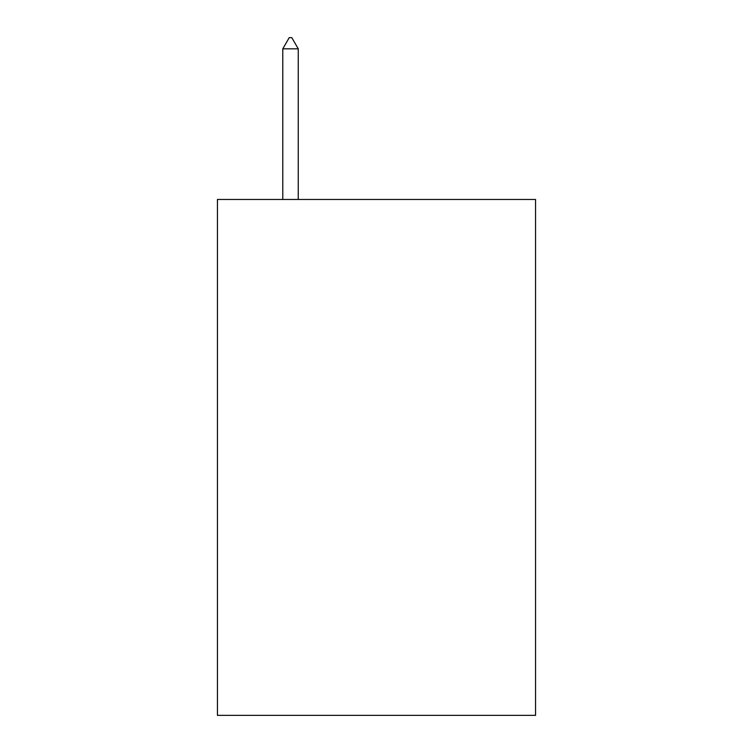 <?xml version="1.0" encoding="UTF-8"?>
<svg xmlns="http://www.w3.org/2000/svg" width="753" height="753" viewBox="0 0 753 753"><rect width="100%" height="100%" fill="white"/><g stroke="black" fill="none" stroke-linecap="round" stroke-linejoin="round"><path stroke-width="1.13" d="M535.562 199.47L535.562 715.35L217.438 715.35L217.438 199.47L535.562 199.47M298.254 48.832L291.806 37.65L289.227 37.65L282.78 48.832L298.254 48.832L298.254 199.47M282.78 48.832L282.78 199.47"/></g></svg>
